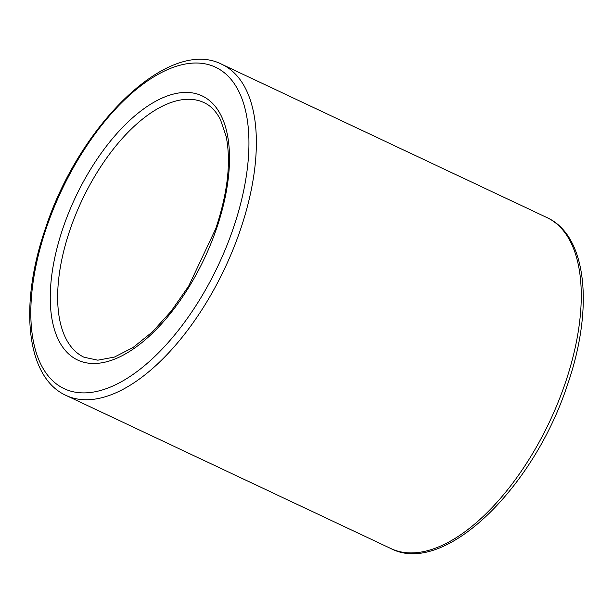 <?xml version="1.0" encoding="UTF-8"?>
<svg xmlns="http://www.w3.org/2000/svg" width="613" height="613" viewBox="0 0 613 613"><rect width="100%" height="100%" fill="white"/><g stroke="black" fill="none" stroke-linecap="round" stroke-linejoin="round"><path stroke-width="0.92" d="M546.972 217.577A182.965 89.391 115.2 0 1 565.094 383.554A182.965 89.391 115.2 0 1 410.81 552.911A182.965 89.391 115.2 0 1 390.941 548.581L66.028 395.423A182.965 89.391 115.2 0 0 85.897 399.753A182.965 89.391 115.2 0 0 240.189 230.396A182.965 89.391 115.2 0 0 222.059 64.419L546.972 217.577C587.269 235.783 594.005 308.837 567.316 385.248C533.333 488.898 443.781 576.289 390.941 548.581M46.511 227.5A177.686 86.816 115.2 0 1 196.352 63.024A177.686 86.816 115.2 0 1 233.246 228.419A177.686 86.816 115.2 0 1 83.414 392.895A177.686 86.816 115.2 0 1 46.511 227.5M70.089 229.553A140.745 68.763 115.2 0 1 188.773 99.283A140.745 68.763 115.2 0 1 204.06 102.616C210.719 105.697 216.182 111.367 220.45 119.627L226.159 136.408C231.216 161.847 227.752 192.574 215.784 228.595L188.72 286.026L171.242 311.097L152.323 331.97L132.99 347.556L114.424 357.065L97.835 360.183L84.035 357.233A140.745 68.763 115.2 0 1 70.089 229.553M186.283 92.417A146.024 71.346 115.2 0 1 216.611 228.335A146.024 71.346 115.2 0 1 93.475 363.501A146.024 71.346 115.2 0 1 63.154 227.576A146.024 71.346 115.2 0 1 186.283 92.417M66.028 395.423C25.731 377.217 18.995 304.163 45.684 227.752C79.667 124.102 169.219 36.711 222.059 64.419"/></g></svg>
